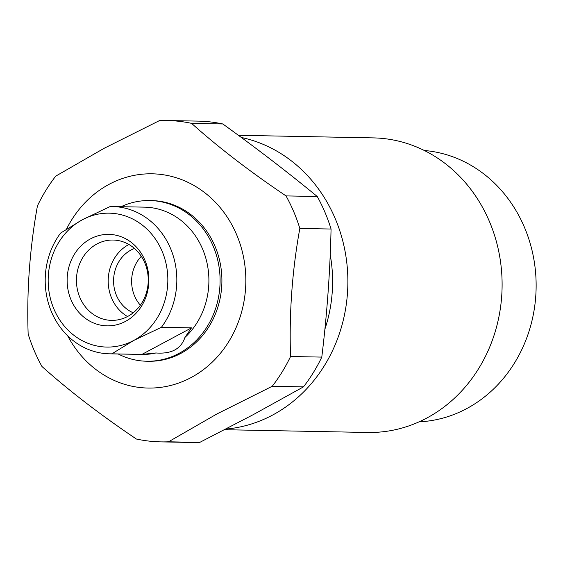 <?xml version="1.0" encoding="UTF-8"?>
<svg xmlns="http://www.w3.org/2000/svg" width="563" height="563" viewBox="0 0 563 563"><rect width="100%" height="100%" fill="white"/><g stroke="black" fill="none" stroke-linecap="round" stroke-linejoin="round"><path stroke-width="0.84" d="M112.438 206.537A73.654 65.815 91.1 0 0 110.165 206.537L82.381 219.739L60.614 233.061A73.654 65.815 91.1 0 0 51.543 312.015A73.654 65.815 91.1 0 0 109.595 353.824A73.654 65.815 91.1 0 0 111.868 353.824L133.642 340.495A66.962 59.826 -88.9 0 0 162.074 251.175A66.962 59.826 -88.9 0 0 82.381 219.739A66.962 59.826 -88.9 0 0 53.942 309.066A66.962 59.826 -88.9 0 0 133.642 340.495L161.419 327.293L191.49 327.87L184.931 337.441A73.654 65.815 -88.9 0 0 202.56 248.959A73.654 65.815 -88.9 0 0 144.508 207.149L112.438 206.537A73.654 65.815 91.1 0 1 170.49 248.339A73.654 65.815 91.1 0 1 161.419 327.293M109.595 353.824L141.672 354.437A73.654 65.815 -88.9 0 0 155.93 352.973L141.939 354.401L111.868 353.824M125.521 321.367A45.751 40.874 91.1 0 1 71.072 299.896A45.751 40.874 91.1 0 1 90.502 238.867A45.751 40.874 91.1 0 1 144.951 260.345A45.751 40.874 91.1 0 1 125.521 321.367M141.939 354.401L191.49 327.87M118.188 353.986A80.354 71.797 -88.9 0 0 146.746 361.235A80.354 71.797 -88.9 0 0 179.055 353.353A80.354 71.797 -88.9 0 0 213.173 246.165A80.354 71.797 -88.9 0 0 149.849 200.555A80.354 71.797 -88.9 0 0 121.031 206.698M184.931 337.441C181.054 348.954 171.384 354.134 155.93 352.973M96.963 243.976A40.177 35.898 -88.9 0 0 77.237 288.77A40.177 35.898 -88.9 0 0 111.565 320.375A40.177 35.898 -88.9 0 0 127.724 316.427A40.177 35.898 -88.9 0 0 147.45 271.633A40.177 35.898 -88.9 0 0 113.121 240.035A40.177 35.898 -88.9 0 0 96.963 243.976M128.913 244.483A40.177 35.898 -88.9 0 0 128.709 244.588A40.177 35.898 -88.9 0 0 108.195 280.247A40.177 35.898 -88.9 0 0 127.519 316.54M133.227 312.782A34.153 30.515 91.1 0 1 113.599 282.309A34.153 30.515 91.1 0 1 131.017 250.021A34.153 30.515 91.1 0 1 134.466 248.459M141.299 256.313A34.153 30.515 -88.9 0 0 140.356 305.195M191.589 123.36C218.296 147.316 249.775 171.497 286.025 195.91A160.708 143.593 91.1 0 1 299.826 228.43C292.162 270.789 289.072 313.485 290.55 356.506A160.708 143.593 91.1 0 1 272.232 386.267L216.903 413.967L168.52 441.793A160.708 143.593 91.1 0 1 160.891 441.878A160.708 143.593 91.1 0 1 136.394 439.034C100.503 414.903 69.024 390.722 41.958 366.492A160.708 143.593 91.1 0 1 28.15 333.965C26.637 291.43 29.726 248.74 37.425 205.896A160.708 143.593 91.1 0 1 55.744 176.128L104.134 148.294L159.463 120.602A160.708 143.593 91.1 0 1 167.084 120.524A160.708 143.593 91.1 0 1 191.589 123.36L222.821 123.966A160.708 143.593 -88.9 0 0 198.324 121.122L167.084 120.524M160.891 441.878L192.131 442.476A160.708 143.593 -88.9 0 0 199.752 442.398L253.223 414.664L303.471 386.872A160.708 143.593 -88.9 0 0 321.79 357.104C327.012 314.457 330.101 271.767 331.065 229.035A160.708 143.593 -88.9 0 0 317.258 196.508C287.911 172.369 256.432 148.189 222.821 123.966M66.547 229.057A107.139 95.724 91.1 0 1 109.095 184.326A107.139 95.724 91.1 0 1 236.608 234.616A107.139 95.724 91.1 0 1 191.11 377.541A107.139 95.724 91.1 0 1 67.673 335.815M199.752 442.398L168.52 441.793M272.232 386.267L303.471 386.872M321.79 357.104L290.55 356.506M299.826 228.43L331.065 229.035M317.258 196.508L286.025 195.91M146.746 361.235L148.555 361.27A80.354 71.797 -88.9 0 0 180.857 353.388A80.354 71.797 -88.9 0 0 220.316 263.794A80.354 71.797 -88.9 0 0 151.651 200.59L149.849 200.555M330.221 254.765A135.929 121.453 91.1 0 1 324.893 329.186M241.351 137.478A147.316 131.622 91.1 0 1 346.843 263.146A147.316 131.622 91.1 0 1 272.633 415.044A147.316 131.622 91.1 0 1 225.847 429.076M224.616 429.71L367.646 432.468A147.316 131.622 -88.9 0 0 426.867 418.013A147.316 131.622 -88.9 0 0 499.205 253.765A147.316 131.622 -88.9 0 0 373.325 137.893L238.374 135.289M419.076 421.849A135.929 121.453 -88.9 0 0 466.706 408.604A135.929 121.453 -88.9 0 0 534.139 260.894A135.929 121.453 -88.9 0 0 424.305 150.49"/></g></svg>
